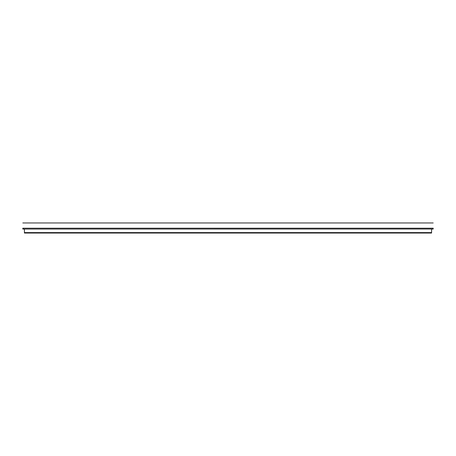 <?xml version="1.0" encoding="UTF-8"?>
<svg xmlns="http://www.w3.org/2000/svg" width="456" height="456" viewBox="0 0 456 456"><rect width="100%" height="100%" fill="white"/><g stroke="black" fill="none" stroke-linecap="round" stroke-linejoin="round"><path stroke-width="0.68" d="M431.575 229.111L432.505 229.054M22.8 228.217L22.8 229.054L23.495 229.054L432.505 229.026L432.505 228.205C432.505 221.297 432.505 221.297 432.505 228.205L23.495 228.205C23.495 221.297 23.495 221.297 23.495 228.205L23.495 229.049L24.424 229.049L24.424 233.039L431.575 233.039L431.575 229.049M431.575 233.039L431.575 232.594L24.424 232.594L24.424 233.039L431.575 233.039M22.8 229.054L23.495 229.054M23.495 228.217L23.495 228.752L22.8 228.752M433.2 228.217L433.2 229.054M432.505 228.217L432.505 228.752L433.2 228.752M23.495 229.02L22.8 229.02M23.495 228.182L22.8 228.182M433.2 229.02L432.505 229.02M433.2 228.182L432.505 228.182M22.8 222.961L433.2 222.961"/></g></svg>

